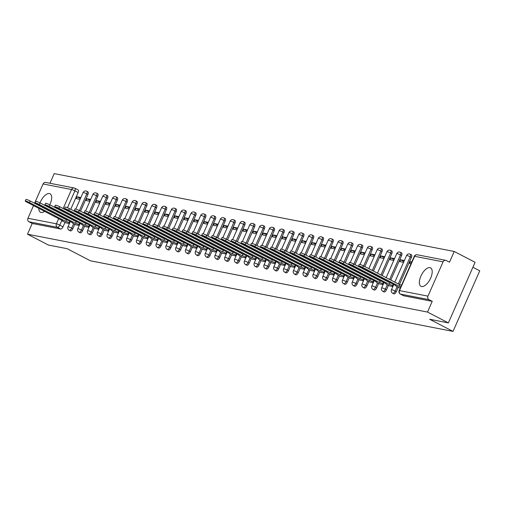 <?xml version="1.0" encoding="UTF-8"?>
<svg xmlns="http://www.w3.org/2000/svg" width="505" height="505" viewBox="0 0 505 505"><rect width="100%" height="100%" fill="white"/><g stroke="black" fill="none" stroke-linecap="round" stroke-linejoin="round"><path stroke-width="0.76" d="M393.666 293.74A2.67 1.237 -62.6 0 0 393.805 293.834A2.67 1.237 -62.6 0 0 393.969 293.891A2.67 1.237 -62.6 0 0 396.292 291.713L395.137 291.114A2.67 1.237 117.4 0 1 392.814 293.291A2.67 1.237 117.4 0 1 392.65 293.235L393.805 293.834M383.863 291.827A2.67 1.237 -62.6 0 0 384.002 291.928A2.67 1.237 -62.6 0 0 384.166 291.985A2.67 1.237 -62.6 0 0 386.489 289.807L385.334 289.207A2.67 1.237 117.4 0 1 383.011 291.385A2.67 1.237 117.4 0 1 382.853 291.328L384.002 291.928M374.066 289.92A2.67 1.237 -62.6 0 0 374.199 290.022A2.67 1.237 -62.6 0 0 374.363 290.078A2.67 1.237 -62.6 0 0 376.686 287.894L375.537 287.301A2.67 1.237 117.4 0 1 373.208 289.479A2.67 1.237 117.4 0 1 373.05 289.422L374.199 290.022M364.263 288.014A2.67 1.237 -62.6 0 0 364.402 288.109A2.67 1.237 -62.6 0 0 364.559 288.166A2.67 1.237 -62.6 0 0 366.882 285.988L365.734 285.388A2.67 1.237 117.4 0 1 363.404 287.566A2.67 1.237 117.4 0 1 363.247 287.515L364.402 288.109M354.459 286.101A2.67 1.237 -62.6 0 0 354.598 286.202A2.67 1.237 -62.6 0 0 354.756 286.259A2.67 1.237 -62.6 0 0 357.085 284.081L355.93 283.482A2.67 1.237 117.4 0 1 353.607 285.66A2.67 1.237 117.4 0 1 353.443 285.603L354.598 286.202M344.656 284.195A2.67 1.237 -62.6 0 0 344.795 284.296A2.67 1.237 -62.6 0 0 344.953 284.353A2.67 1.237 -62.6 0 0 347.282 282.175L346.127 281.575A2.67 1.237 117.4 0 1 343.804 283.753A2.67 1.237 117.4 0 1 343.64 283.696L344.795 284.296M334.853 282.289A2.67 1.237 -62.6 0 0 334.992 282.39A2.67 1.237 -62.6 0 0 335.156 282.44A2.67 1.237 -62.6 0 0 337.479 280.262L336.324 279.663A2.67 1.237 117.4 0 1 334.001 281.847A2.67 1.237 117.4 0 1 333.837 281.79L334.992 282.39M325.05 280.382A2.67 1.237 -62.6 0 0 325.188 280.477A2.67 1.237 -62.6 0 0 325.353 280.534A2.67 1.237 -62.6 0 0 327.676 278.356L326.52 277.756A2.67 1.237 117.4 0 1 324.197 279.934A2.67 1.237 117.4 0 1 324.04 279.877L325.188 280.477M315.253 278.47A2.67 1.237 -62.6 0 0 315.385 278.571A2.67 1.237 -62.6 0 0 315.549 278.627A2.67 1.237 -62.6 0 0 317.872 276.45L316.723 275.85A2.67 1.237 117.4 0 1 314.394 278.028A2.67 1.237 117.4 0 1 314.236 277.971L315.385 278.571M305.449 276.563A2.67 1.237 -62.6 0 0 305.588 276.664A2.67 1.237 -62.6 0 0 305.746 276.721A2.67 1.237 -62.6 0 0 308.069 274.537L306.92 273.937A2.67 1.237 117.4 0 1 304.591 276.121A2.67 1.237 117.4 0 1 304.433 276.065L305.588 276.664M295.646 274.657A2.67 1.237 -62.6 0 0 295.785 274.752A2.67 1.237 -62.6 0 0 295.943 274.808A2.67 1.237 -62.6 0 0 298.272 272.631L297.117 272.031A2.67 1.237 117.4 0 1 294.794 274.209A2.67 1.237 117.4 0 1 294.63 274.158L295.785 274.752M285.843 272.744A2.67 1.237 -62.6 0 0 285.981 272.845A2.67 1.237 -62.6 0 0 286.139 272.902A2.67 1.237 -62.6 0 0 288.469 270.724L287.313 270.125A2.67 1.237 117.4 0 1 284.99 272.302A2.67 1.237 117.4 0 1 284.826 272.245L285.981 272.845M276.039 270.838A2.67 1.237 -62.6 0 0 276.178 270.939A2.67 1.237 -62.6 0 0 276.342 270.996A2.67 1.237 -62.6 0 0 278.665 268.811L277.51 268.218A2.67 1.237 117.4 0 1 275.187 270.396A2.67 1.237 117.4 0 1 275.023 270.339L276.178 270.939M266.236 268.931A2.67 1.237 -62.6 0 0 266.375 269.032A2.67 1.237 -62.6 0 0 266.539 269.083A2.67 1.237 -62.6 0 0 268.862 266.905L267.707 266.305A2.67 1.237 117.4 0 1 265.384 268.483A2.67 1.237 117.4 0 1 265.226 268.433L266.375 269.032M256.439 267.025A2.67 1.237 -62.6 0 0 256.572 267.12A2.67 1.237 -62.6 0 0 256.736 267.177A2.67 1.237 -62.6 0 0 259.059 264.999L257.91 264.399A2.67 1.237 117.4 0 1 255.581 266.577A2.67 1.237 117.4 0 1 255.423 266.52L256.572 267.12M246.636 265.112A2.67 1.237 -62.6 0 0 246.775 265.213A2.67 1.237 -62.6 0 0 246.932 265.27A2.67 1.237 -62.6 0 0 249.255 263.092L248.107 262.493A2.67 1.237 117.4 0 1 245.777 264.67A2.67 1.237 117.4 0 1 245.619 264.614L246.775 265.213M236.832 263.206A2.67 1.237 -62.6 0 0 236.971 263.307A2.67 1.237 -62.6 0 0 237.129 263.357A2.67 1.237 -62.6 0 0 239.458 261.18L238.303 260.58A2.67 1.237 117.4 0 1 235.98 262.764A2.67 1.237 117.4 0 1 235.816 262.707L236.971 263.307M227.029 261.3A2.67 1.237 -62.6 0 0 227.168 261.394A2.67 1.237 -62.6 0 0 227.326 261.451A2.67 1.237 -62.6 0 0 229.655 259.273L228.5 258.674A2.67 1.237 117.4 0 1 226.177 260.851A2.67 1.237 117.4 0 1 226.013 260.795L227.168 261.394M217.226 259.387A2.67 1.237 -62.6 0 0 217.365 259.488A2.67 1.237 -62.6 0 0 217.529 259.545A2.67 1.237 -62.6 0 0 219.852 257.367L218.697 256.767A2.67 1.237 117.4 0 1 216.374 258.945A2.67 1.237 117.4 0 1 216.209 258.888L217.365 259.488M207.422 257.481A2.67 1.237 -62.6 0 0 207.561 257.582A2.67 1.237 -62.6 0 0 207.725 257.638A2.67 1.237 -62.6 0 0 210.048 255.454L208.893 254.861A2.67 1.237 117.4 0 1 206.57 257.039A2.67 1.237 117.4 0 1 206.412 256.982L207.561 257.582M197.625 255.574A2.67 1.237 -62.6 0 0 197.758 255.669A2.67 1.237 -62.6 0 0 197.922 255.726A2.67 1.237 -62.6 0 0 200.245 253.548L199.096 252.948A2.67 1.237 117.4 0 1 196.767 255.126A2.67 1.237 117.4 0 1 196.609 255.075L197.758 255.669M187.822 253.661A2.67 1.237 -62.6 0 0 187.961 253.762A2.67 1.237 -62.6 0 0 188.119 253.819A2.67 1.237 -62.6 0 0 190.442 251.641L189.293 251.042A2.67 1.237 117.4 0 1 186.964 253.22A2.67 1.237 117.4 0 1 186.806 253.163L187.961 253.762M178.019 251.755A2.67 1.237 -62.6 0 0 178.158 251.856A2.67 1.237 -62.6 0 0 178.316 251.913A2.67 1.237 -62.6 0 0 180.645 249.735L179.49 249.135A2.67 1.237 117.4 0 1 177.167 251.313A2.67 1.237 117.4 0 1 177.002 251.256L178.158 251.856M168.215 249.849A2.67 1.237 -62.6 0 0 168.354 249.95A2.67 1.237 -62.6 0 0 168.512 250A2.67 1.237 -62.6 0 0 170.841 247.822L169.686 247.223A2.67 1.237 117.4 0 1 167.363 249.407A2.67 1.237 117.4 0 1 167.199 249.35L168.354 249.95M158.412 247.942A2.67 1.237 -62.6 0 0 158.551 248.037A2.67 1.237 -62.6 0 0 158.715 248.094A2.67 1.237 -62.6 0 0 161.038 245.916L159.883 245.316A2.67 1.237 117.4 0 1 157.56 247.494A2.67 1.237 117.4 0 1 157.396 247.437L158.551 248.037M148.609 246.03A2.67 1.237 -62.6 0 0 148.748 246.131A2.67 1.237 -62.6 0 0 148.912 246.188A2.67 1.237 -62.6 0 0 151.235 244.01L150.08 243.41A2.67 1.237 117.4 0 1 147.757 245.588A2.67 1.237 117.4 0 1 147.599 245.531L148.748 246.131M138.812 244.123A2.67 1.237 -62.6 0 0 138.944 244.224A2.67 1.237 -62.6 0 0 139.109 244.281A2.67 1.237 -62.6 0 0 141.432 242.097L140.283 241.497A2.67 1.237 117.4 0 1 137.953 243.681A2.67 1.237 117.4 0 1 137.796 243.625L138.944 244.224M129.009 242.217A2.67 1.237 -62.6 0 0 129.147 242.312A2.67 1.237 -62.6 0 0 129.305 242.368A2.67 1.237 -62.6 0 0 131.628 240.191L130.479 239.591A2.67 1.237 117.4 0 1 128.15 241.769A2.67 1.237 117.4 0 1 127.992 241.718L129.147 242.312M119.205 240.304A2.67 1.237 -62.6 0 0 119.344 240.405A2.67 1.237 -62.6 0 0 119.502 240.462A2.67 1.237 -62.6 0 0 121.831 238.284L120.676 237.685A2.67 1.237 117.4 0 1 118.353 239.862A2.67 1.237 117.4 0 1 118.189 239.806L119.344 240.405M109.402 238.398A2.67 1.237 -62.6 0 0 109.541 238.499A2.67 1.237 -62.6 0 0 109.699 238.556A2.67 1.237 -62.6 0 0 112.028 236.372L110.873 235.778A2.67 1.237 117.4 0 1 108.55 237.956A2.67 1.237 117.4 0 1 108.386 237.899L109.541 238.499M99.599 236.491A2.67 1.237 -62.6 0 0 99.737 236.593A2.67 1.237 -62.6 0 0 99.902 236.643A2.67 1.237 -62.6 0 0 102.225 234.465L101.069 233.865A2.67 1.237 117.4 0 1 98.746 236.043A2.67 1.237 117.4 0 1 98.582 235.993L99.737 236.593M89.795 234.585A2.67 1.237 -62.6 0 0 89.934 234.68A2.67 1.237 -62.6 0 0 90.098 234.737A2.67 1.237 -62.6 0 0 92.421 232.559L91.266 231.959A2.67 1.237 117.4 0 1 88.943 234.137A2.67 1.237 117.4 0 1 88.785 234.08L89.934 234.68M79.998 232.672A2.67 1.237 -62.6 0 0 80.131 232.773A2.67 1.237 -62.6 0 0 80.295 232.83A2.67 1.237 -62.6 0 0 82.618 230.652L81.469 230.053A2.67 1.237 117.4 0 1 79.14 232.231A2.67 1.237 117.4 0 1 78.982 232.174L80.131 232.773M70.195 230.766A2.67 1.237 -62.6 0 0 70.334 230.867A2.67 1.237 -62.6 0 0 70.492 230.918A2.67 1.237 -62.6 0 0 72.815 228.74L71.666 228.14A2.67 1.237 117.4 0 1 69.337 230.324A2.67 1.237 117.4 0 1 69.179 230.267L70.334 230.867M49.768 204.79A10.409 4.835 -62.6 0 0 50.045 193.781A10.409 4.835 -62.6 0 0 49.421 193.566A10.409 4.835 -62.6 0 0 40.002 202.903L76.268 221.701A2.67 0.322 23.8 0 1 77.675 222.156M38.816 208.344A10.409 4.835 -62.6 0 0 40.457 212.258A10.409 4.835 -62.6 0 0 41.082 212.472A10.409 4.835 -62.6 0 0 44.598 211.343M429.944 267.644A10.409 4.835 -62.6 0 0 421.17 275.503A10.409 4.835 -62.6 0 0 420.981 286.335A10.409 4.835 -62.6 0 0 421.612 286.55A10.409 4.835 -62.6 0 0 430.386 278.691A10.409 4.835 -62.6 0 0 430.576 267.865A10.409 4.835 -62.6 0 0 429.944 267.644M448.371 322.903L429.641 319.255L453.023 331.394L90.471 260.814L67.083 248.675L48.36 245.032L27.497 234.194L427.501 312.065L448.371 322.903L475.091 262.31L454.229 251.477L54.218 173.606L49.951 183.277M472.914 267.252L479.75 270.806L453.023 331.394M454.229 251.477L449.494 262.202L446.25 260.511A2.67 2.342 101 0 0 445.688 260.315A2.67 2.342 101 0 0 443.081 261.849L427.956 296.138A2.67 2.342 101 0 0 428.985 299.654L400.515 294.112A2.67 1.237 117.4 0 1 400.358 294.055A2.67 1.237 117.4 0 1 400.137 293.859M427.501 312.065L432.236 301.34L428.985 299.654M77.953 189.867A2.67 1.237 117.4 0 1 78.117 189.924A2.67 1.237 117.4 0 1 78.142 192.538L70.738 209.316M64.987 222.37L63.018 226.833L59.767 225.148A2.67 1.237 117.4 0 1 57.437 227.326L28.974 221.783A2.67 2.342 -79 0 1 27.945 218.274L33.538 205.598M34.567 203.262L43.07 183.978A2.67 2.342 -79 0 1 45.677 182.444L74.147 187.986A2.67 2.342 -79 0 1 74.702 188.182A2.67 1.237 117.4 0 1 74.866 188.239A2.67 1.237 117.4 0 1 74.891 190.852L67.449 207.725M28.974 221.783L32.225 223.469L27.497 234.194M90.679 199.456L86.942 198.724L90.243 200.441M86.942 198.724L86.14 200.542L89.877 201.274M75.51 224.649L79.19 225.508M100.482 201.362L96.745 200.636L100.047 202.347M96.745 200.636L95.944 202.454L99.681 203.18M85.313 226.562L88.994 227.414M110.286 203.269L106.549 202.543L109.85 204.26M106.549 202.543L105.747 204.361L109.484 205.087M95.11 228.468L98.797 229.327M120.089 205.175L116.352 204.449L119.653 206.166M116.352 204.449L115.55 206.267L119.287 206.993M104.914 230.375L108.594 231.233M129.892 207.088L126.155 206.362L129.457 208.073M126.155 206.362L125.347 208.174L129.091 208.906M114.717 232.281L118.397 233.14M139.689 208.994L135.952 208.268L139.254 209.979M135.952 208.268L135.151 210.086L138.888 210.812M124.52 234.194L128.201 235.052M149.493 210.901L145.756 210.175L149.057 211.892M145.756 210.175L144.954 211.993L148.691 212.719M134.324 236.1L138.004 236.959M159.296 212.813L155.559 212.081L158.86 213.798M155.559 212.081L154.757 213.899L158.494 214.631M144.127 238.007L147.807 238.865M169.099 214.72L165.362 213.994L168.664 215.704M165.362 213.994L164.561 215.812L168.298 216.538M153.924 239.919L157.611 240.771M178.903 216.626L175.166 215.9L178.467 217.617M175.166 215.9L174.364 217.718L178.101 218.444M163.727 241.826L167.407 242.684M188.706 218.539L184.969 217.806L188.27 219.523M184.969 217.806L184.167 219.625L187.904 220.357M173.531 243.732L177.211 244.59M198.503 220.445L194.766 219.719L198.067 221.43M194.766 219.719L193.964 221.537L197.701 222.263M183.334 245.638L187.014 246.497M208.306 222.351L204.569 221.626L207.871 223.336M204.569 221.626L203.768 223.444L207.505 224.169M193.137 247.551L196.817 248.409M218.109 224.258L214.373 223.532L217.674 225.249M214.373 223.532L213.571 225.35L217.308 226.076M202.941 249.457L206.621 250.316M227.913 226.171L224.176 225.438L227.477 227.155M224.176 225.438L223.374 227.256L227.111 227.989M212.738 251.364L216.424 252.222M237.716 228.077L233.979 227.351L237.281 229.062M233.979 227.351L233.177 229.169L236.914 229.895M222.541 253.276L226.221 254.129M247.519 229.983L243.782 229.257L247.084 230.974M243.782 229.257L242.981 231.075L246.718 231.801M232.344 255.183L236.024 256.041M257.316 231.896L253.579 231.164L256.881 232.881M253.579 231.164L252.778 232.982L256.515 233.714M242.148 257.089L245.828 257.948M267.12 233.802L263.383 233.076L266.684 234.787M263.383 233.076L262.581 234.894L266.318 235.62M251.951 259.002L255.631 259.854M276.923 235.709L273.186 234.983L276.488 236.7M273.186 234.983L272.384 236.801L276.121 237.527M261.754 260.908L265.434 261.767M286.726 237.615L282.989 236.889L286.291 238.606M282.989 236.889L282.188 238.707L285.925 239.433M271.551 262.815L275.238 263.673M296.53 239.528L292.793 238.802L296.094 240.513M292.793 238.802L291.991 240.614L295.728 241.346M281.354 264.721L285.035 265.579M306.333 241.434L302.596 240.708L305.897 242.419M302.596 240.708L301.794 242.526L305.531 243.252M291.158 266.634L294.838 267.486M316.13 243.341L312.393 242.615L315.694 244.332M312.393 242.615L311.591 244.433L315.328 245.159M300.961 268.54L304.641 269.399M325.933 245.253L322.196 244.521L325.498 246.238M322.196 244.521L321.395 246.339L325.132 247.071M310.764 270.446L314.445 271.305M335.737 247.16L332 246.434L335.301 248.144M332 246.434L331.198 248.252L334.935 248.978M320.568 272.359L324.248 273.211M345.54 249.066L341.803 248.34L345.104 250.057M341.803 248.34L341.001 250.158L344.738 250.884M330.365 274.265L334.051 275.124M355.343 250.979L351.606 250.246L354.908 251.963M351.606 250.246L350.805 252.064L354.542 252.79M340.168 276.172L343.848 277.03M365.147 252.885L361.41 252.159L364.711 253.87M361.41 252.159L360.608 253.977L364.345 254.703M349.971 278.078L353.651 278.937M374.944 254.791L371.207 254.066L374.508 255.776M371.207 254.066L370.405 255.883L374.142 256.609M359.775 279.991L363.455 280.849M384.747 256.698L381.01 255.972L384.311 257.689M381.01 255.972L380.208 257.79L383.945 258.516M369.578 281.897L373.258 282.756M394.55 258.611L390.813 257.878L394.115 259.595M390.813 257.878L390.012 259.696L393.748 260.428M379.381 283.804L383.061 284.662M404.353 260.517L400.616 259.791L403.918 261.502M400.616 259.791L399.815 261.609L403.552 262.335M389.178 285.716L392.865 286.569M411.783 261.962L410.42 261.697L411.625 262.322M410.42 261.697L409.618 263.515L410.982 263.78M398.982 287.623L400.288 288.02M411.417 257.417L410.262 256.818A2.67 1.237 117.4 0 0 410.237 254.204L411.392 254.804A2.67 1.237 -62.6 0 1 411.417 257.417L399.449 284.555M398.262 287.25L396.292 291.713M401.614 255.511L400.465 254.911A2.67 1.237 117.4 0 0 400.433 252.298L401.589 252.898A2.67 1.237 -62.6 0 1 401.614 255.511L390.788 280.054M388.459 285.338L386.489 289.807M391.811 253.605L390.662 253.005A2.67 1.237 117.4 0 0 390.63 250.392L391.785 250.991A2.67 1.237 -62.6 0 1 391.811 253.605L382.127 275.56M378.655 283.431L376.686 287.894M382.014 251.692L380.858 251.092A2.67 1.237 117.4 0 0 380.833 248.479L381.982 249.079A2.67 1.237 -62.6 0 1 382.014 251.692L373.466 271.059M368.852 281.525L366.882 285.988M372.21 249.786L371.055 249.186A2.67 1.237 117.4 0 0 371.03 246.573L372.185 247.172A2.67 1.237 -62.6 0 1 372.21 249.786L364.806 266.564M359.055 279.612L357.085 284.081M362.407 247.879L361.252 247.28A2.67 1.237 117.4 0 0 361.226 244.666L362.382 245.266A2.67 1.237 -62.6 0 1 362.407 247.879L355.009 264.658M349.252 277.706L347.282 282.175M352.604 245.967L351.448 245.367A2.67 1.237 117.4 0 0 351.423 242.76L352.578 243.353A2.67 1.237 -62.6 0 1 352.604 245.967L345.205 262.752M339.448 275.799L337.479 280.262M342.8 244.06L341.651 243.46A2.67 1.237 117.4 0 0 341.62 240.847L342.775 241.447A2.67 1.237 -62.6 0 1 342.8 244.06L335.402 260.839M329.645 273.893L327.676 278.356M332.997 242.154L331.848 241.554A2.67 1.237 117.4 0 0 331.817 238.941L332.972 239.54A2.67 1.237 -62.6 0 1 332.997 242.154L325.599 258.932M319.842 271.98L317.872 276.45M323.2 240.241L322.045 239.648A2.67 1.237 117.4 0 0 322.02 237.034L323.168 237.634A2.67 1.237 -62.6 0 1 323.2 240.241L315.795 257.026M310.038 270.074L308.069 274.537M313.397 238.335L312.241 237.735A2.67 1.237 117.4 0 0 312.216 235.122L313.371 235.721A2.67 1.237 -62.6 0 1 313.397 238.335L305.992 255.113M300.241 268.168L298.272 272.631M303.593 236.428L302.438 235.829A2.67 1.237 117.4 0 0 302.413 233.215L303.568 233.815A2.67 1.237 -62.6 0 1 303.593 236.428L296.195 253.207M290.438 266.255L288.469 270.724M293.79 234.522L292.635 233.922A2.67 1.237 117.4 0 0 292.61 231.309L293.765 231.909A2.67 1.237 -62.6 0 1 293.79 234.522L286.392 251.301M280.635 264.349L278.665 268.811M283.987 232.609L282.838 232.01A2.67 1.237 117.4 0 0 282.806 229.403L283.962 229.996A2.67 1.237 -62.6 0 1 283.987 232.609L276.589 249.388M270.832 262.442L268.862 266.905M274.183 230.703L273.035 230.103A2.67 1.237 117.4 0 0 273.003 227.49L274.158 228.09A2.67 1.237 -62.6 0 1 274.183 230.703L266.785 247.482M261.028 260.529L259.059 264.999M264.386 228.797L263.231 228.197A2.67 1.237 117.4 0 0 263.206 225.583L264.355 226.183A2.67 1.237 -62.6 0 1 264.386 228.797L256.982 245.575M251.225 258.623L249.255 263.092M254.583 226.884L253.428 226.291A2.67 1.237 117.4 0 0 253.403 223.677L254.558 224.277A2.67 1.237 -62.6 0 1 254.583 226.884L247.179 243.669M241.428 256.717L239.458 261.18M244.78 224.977L243.625 224.378A2.67 1.237 117.4 0 0 243.599 221.764L244.755 222.364A2.67 1.237 -62.6 0 1 244.78 224.977L237.382 241.756M231.625 254.81L229.655 259.273M234.976 223.071L233.821 222.471A2.67 1.237 117.4 0 0 233.796 219.858L234.951 220.458A2.67 1.237 -62.6 0 1 234.976 223.071L227.578 239.85M221.821 252.898L219.852 257.367M225.173 221.165L224.024 220.565A2.67 1.237 117.4 0 0 223.993 217.952L225.148 218.551A2.67 1.237 -62.6 0 1 225.173 221.165L217.775 237.943M212.018 250.991L210.048 255.454M215.37 219.252L214.221 218.652A2.67 1.237 117.4 0 0 214.189 216.039L215.345 216.639A2.67 1.237 -62.6 0 1 215.37 219.252L207.972 236.031M202.215 249.085L200.245 253.548M205.573 217.346L204.418 216.746A2.67 1.237 117.4 0 0 204.392 214.133L205.541 214.732A2.67 1.237 -62.6 0 1 205.573 217.346L198.168 234.124M192.411 247.172L190.442 251.641M195.77 215.439L194.614 214.84A2.67 1.237 117.4 0 0 194.589 212.226L195.744 212.826A2.67 1.237 -62.6 0 1 195.77 215.439L188.365 232.218M182.614 245.266L180.645 249.735M185.966 213.527L184.811 212.933A2.67 1.237 117.4 0 0 184.786 210.32L185.941 210.913A2.67 1.237 -62.6 0 1 185.966 213.527L178.568 230.312M172.811 243.359L170.841 247.822M176.163 211.62L175.008 211.021A2.67 1.237 117.4 0 0 174.982 208.407L176.138 209.007A2.67 1.237 -62.6 0 1 176.163 211.62L168.765 228.399M163.008 241.453L161.038 245.916M166.36 209.714L165.211 209.114A2.67 1.237 117.4 0 0 165.179 206.501L166.334 207.1A2.67 1.237 -62.6 0 1 166.36 209.714L158.961 226.493M153.204 239.54L151.235 244.01M156.556 207.807L155.407 207.208A2.67 1.237 117.4 0 0 155.376 204.594L156.531 205.194A2.67 1.237 -62.6 0 1 156.556 207.807L149.158 224.586M143.401 237.634L141.432 242.097M146.759 205.895L145.604 205.295A2.67 1.237 117.4 0 0 145.579 202.682L146.728 203.281A2.67 1.237 -62.6 0 1 146.759 205.895L139.355 222.673M133.598 235.728L131.628 240.191M136.956 203.988L135.801 203.389A2.67 1.237 117.4 0 0 135.776 200.775L136.931 201.375A2.67 1.237 -62.6 0 1 136.956 203.988L129.551 220.767M123.801 233.815L121.831 238.284M127.153 202.082L125.997 201.482A2.67 1.237 117.4 0 0 125.972 198.869L127.127 199.469A2.67 1.237 -62.6 0 1 127.153 202.082L119.754 218.861M113.997 231.909L112.028 236.372M117.349 200.169L116.194 199.57A2.67 1.237 117.4 0 0 116.169 196.963L117.324 197.556A2.67 1.237 -62.6 0 1 117.349 200.169L109.951 216.948M104.194 230.002L102.225 234.465M107.546 198.263L106.397 197.663A2.67 1.237 117.4 0 0 106.366 195.05L107.521 195.65A2.67 1.237 -62.6 0 1 107.546 198.263L100.148 215.042M94.391 228.09L92.421 232.559M97.743 196.357L96.594 195.757A2.67 1.237 117.4 0 0 96.562 193.144L97.718 193.743A2.67 1.237 -62.6 0 1 97.743 196.357L90.344 213.135M84.587 226.183L82.618 230.652M87.946 194.444L86.791 193.851A2.67 1.237 117.4 0 0 86.765 191.237L87.914 191.837A2.67 1.237 -62.6 0 1 87.946 194.444L80.541 211.229M74.784 224.277L72.815 228.74M80.876 197.543L77.139 196.817L80.44 198.534M77.139 196.817L76.337 198.635L80.074 199.361M65.707 222.743L69.387 223.601M432.236 301.34L403.766 295.797A2.67 1.237 117.4 0 1 403.609 295.747A2.67 1.237 117.4 0 1 403.47 295.646M32.225 223.469L60.688 229.011A2.67 1.237 -62.6 0 0 63.018 226.833M69.658 222.983L69.122 222.705A2.67 0.322 -156.2 0 0 65.77 221.367L66.464 219.795A2.67 0.322 23.8 0 1 67.872 220.249M65.675 221.348L29.505 202.568A3.068 0.366 -156.2 0 0 25.25 201.047L25.944 199.475A3.068 0.366 23.8 0 1 30.199 200.99L66.37 219.776M25.25 201.047A3.068 0.366 -156.2 0 0 26.613 202.006L62.689 220.767A2.67 0.322 -156.2 0 0 62.349 220.78A2.67 0.322 -156.2 0 0 63.535 221.613L66.142 222.97M79.462 224.889L78.925 224.611A2.67 0.322 -156.2 0 0 75.573 223.279L76.173 221.682M35.053 202.959L35.748 201.381A3.068 0.366 23.8 0 1 40.002 202.903L39.308 204.475A3.068 0.366 -156.2 0 0 35.053 202.959A3.068 0.366 -156.2 0 0 36.417 203.913L72.493 222.68A2.67 0.322 -156.2 0 0 72.152 222.692A2.67 0.322 -156.2 0 0 73.332 223.519L75.939 224.876M75.479 223.261L39.308 204.475M89.265 226.795L88.728 226.518A2.67 0.322 -156.2 0 0 85.377 225.186L86.071 223.608A2.67 0.322 23.8 0 1 87.479 224.062M85.282 225.167L49.105 206.387A3.068 0.366 -156.2 0 0 44.857 204.866L45.551 203.288A3.068 0.366 23.8 0 1 49.799 204.809L85.976 223.589M44.857 204.866A3.068 0.366 -156.2 0 0 46.214 205.819L82.296 224.586A2.67 0.322 -156.2 0 0 81.955 224.599A2.67 0.322 -156.2 0 0 83.136 225.432L85.743 226.783M99.068 228.708L98.532 228.424A2.67 0.322 -156.2 0 0 95.18 227.092L95.874 225.52A2.67 0.322 23.8 0 1 97.282 225.975M95.085 227.073L58.908 208.294A3.068 0.366 -156.2 0 0 54.66 206.772L55.354 205.2A3.068 0.366 23.8 0 1 59.603 206.715L95.78 225.501M54.66 206.772A3.068 0.366 -156.2 0 0 56.017 207.732L92.099 226.493A2.67 0.322 -156.2 0 0 91.752 226.505A2.67 0.322 -156.2 0 0 92.939 227.338L95.546 228.689M108.872 230.615L108.335 230.337A2.67 0.322 -156.2 0 0 104.983 229.005L105.678 227.427A2.67 0.322 23.8 0 1 107.085 227.881M104.888 228.986L68.712 210.2A3.068 0.366 -156.2 0 0 64.457 208.679L65.151 207.107A3.068 0.366 23.8 0 1 69.406 208.628L105.583 227.408M64.457 208.679A3.068 0.366 -156.2 0 0 65.82 209.638L101.903 228.405A2.67 0.322 -156.2 0 0 101.555 228.411A2.67 0.322 -156.2 0 0 102.742 229.245L105.349 230.602M118.669 232.521L118.138 232.243A2.67 0.322 -156.2 0 0 114.78 230.911L115.475 229.333A2.67 0.322 23.8 0 1 116.882 229.788M114.686 230.892L78.515 212.106A3.068 0.366 -156.2 0 0 74.26 210.591L74.955 209.013A3.068 0.366 23.8 0 1 79.209 210.534L115.38 229.314M74.26 210.591A3.068 0.366 -156.2 0 0 75.624 211.544L111.706 230.312A2.67 0.322 -156.2 0 0 111.359 230.324A2.67 0.322 -156.2 0 0 112.546 231.157L115.153 232.508M128.472 234.427L127.935 234.15A2.67 0.322 -156.2 0 0 124.584 232.818L125.278 231.246A2.67 0.322 23.8 0 1 126.686 231.7M124.489 232.799L88.318 214.019A3.068 0.366 -156.2 0 0 84.064 212.498L84.758 210.92A3.068 0.366 23.8 0 1 89.013 212.441L125.183 231.227M84.064 212.498A3.068 0.366 -156.2 0 0 85.427 213.457L121.503 232.218A2.67 0.322 -156.2 0 0 121.162 232.231A2.67 0.322 -156.2 0 0 122.349 233.064L124.956 234.415M138.275 236.34L137.739 236.062A2.67 0.322 -156.2 0 0 134.387 234.724L135.081 233.152A2.67 0.322 23.8 0 1 136.489 233.607M134.292 234.711L98.121 215.925A3.068 0.366 -156.2 0 0 93.867 214.404L94.561 212.832A3.068 0.366 23.8 0 1 98.816 214.347L134.987 233.133M93.867 214.404A3.068 0.366 -156.2 0 0 95.23 215.364L131.306 234.124A2.67 0.322 -156.2 0 0 130.965 234.137A2.67 0.322 -156.2 0 0 132.146 234.97L134.753 236.327M148.079 238.246L147.542 237.969A2.67 0.322 -156.2 0 0 144.19 236.637L144.885 235.059A2.67 0.322 23.8 0 1 146.292 235.513M144.095 236.618L107.918 217.832A3.068 0.366 -156.2 0 0 103.67 216.317L104.365 214.739A3.068 0.366 23.8 0 1 108.613 216.26L144.79 235.04M103.67 216.317A3.068 0.366 -156.2 0 0 105.027 217.27L141.11 236.037A2.67 0.322 -156.2 0 0 140.769 236.05A2.67 0.322 -156.2 0 0 141.949 236.877L144.556 238.234M157.882 240.153L157.345 239.875A2.67 0.322 -156.2 0 0 153.993 238.543L154.688 236.965A2.67 0.322 23.8 0 1 156.095 237.419M153.899 238.524L117.722 219.744A3.068 0.366 -156.2 0 0 113.473 218.223L114.168 216.645A3.068 0.366 23.8 0 1 118.416 218.166L154.593 236.952M113.473 218.223A3.068 0.366 -156.2 0 0 114.831 219.176L150.913 237.943A2.67 0.322 -156.2 0 0 150.566 237.956A2.67 0.322 -156.2 0 0 151.752 238.789L154.36 240.14M167.685 242.065L167.149 241.788A2.67 0.322 -156.2 0 0 163.797 240.449L164.491 238.878A2.67 0.322 23.8 0 1 165.899 239.332M163.702 240.43L127.525 221.651A3.068 0.366 -156.2 0 0 123.27 220.13L123.965 218.558A3.068 0.366 23.8 0 1 128.22 220.073L164.396 238.859M123.27 220.13A3.068 0.366 -156.2 0 0 124.634 221.089L160.716 239.85A2.67 0.322 -156.2 0 0 160.369 239.862A2.67 0.322 -156.2 0 0 161.556 240.696L164.163 242.053M177.482 243.972L176.952 243.694A2.67 0.322 -156.2 0 0 173.594 242.362L174.288 240.784A2.67 0.322 23.8 0 1 175.696 241.239M173.499 242.343L137.328 223.557A3.068 0.366 -156.2 0 0 133.074 222.036L133.768 220.464A3.068 0.366 23.8 0 1 138.023 221.985L174.193 240.765M133.074 222.036A3.068 0.366 -156.2 0 0 134.437 222.995L170.52 241.762A2.67 0.322 -156.2 0 0 170.172 241.775A2.67 0.322 -156.2 0 0 171.359 242.602L173.966 243.959M187.286 245.878L186.749 245.6A2.67 0.322 -156.2 0 0 183.397 244.268L184.091 242.69A2.67 0.322 23.8 0 1 185.499 243.145M183.302 244.25L147.132 225.47A3.068 0.366 -156.2 0 0 142.877 223.949L143.571 222.37A3.068 0.366 23.8 0 1 147.826 223.892L183.997 242.671M142.877 223.949A3.068 0.366 -156.2 0 0 144.241 224.902L180.317 243.669A2.67 0.322 -156.2 0 0 179.976 243.681A2.67 0.322 -156.2 0 0 181.162 244.515L183.769 245.866M197.089 247.785L196.552 247.507A2.67 0.322 -156.2 0 0 193.2 246.175L193.895 244.603A2.67 0.322 23.8 0 1 195.302 245.058M193.106 246.156L156.935 227.376A3.068 0.366 -156.2 0 0 152.68 225.855L153.375 224.283A3.068 0.366 23.8 0 1 157.629 225.798L193.8 244.584M152.68 225.855A3.068 0.366 -156.2 0 0 154.044 226.814L190.12 245.575A2.67 0.322 -156.2 0 0 189.779 245.588A2.67 0.322 -156.2 0 0 190.959 246.421L193.566 247.772M206.892 249.697L206.356 249.419A2.67 0.322 -156.2 0 0 203.004 248.081L203.698 246.509A2.67 0.322 23.8 0 1 205.106 246.964M202.909 248.069L166.732 229.283A3.068 0.366 -156.2 0 0 162.484 227.761L163.178 226.189A3.068 0.366 23.8 0 1 167.426 227.711L203.603 246.49M162.484 227.761A3.068 0.366 -156.2 0 0 163.841 228.721L199.923 247.488A2.67 0.322 -156.2 0 0 199.582 247.494A2.67 0.322 -156.2 0 0 200.763 248.327L203.37 249.685M216.695 251.604L216.159 251.326A2.67 0.322 -156.2 0 0 212.807 249.994L213.501 248.416A2.67 0.322 23.8 0 1 214.909 248.87M212.712 249.975L176.535 231.189A3.068 0.366 -156.2 0 0 172.287 229.674L172.981 228.096A3.068 0.366 23.8 0 1 177.23 229.617L213.407 248.397M172.287 229.674A3.068 0.366 -156.2 0 0 173.644 230.627L209.726 249.394A2.67 0.322 -156.2 0 0 209.379 249.407A2.67 0.322 -156.2 0 0 210.566 250.24L213.173 251.591M226.499 253.51L225.962 253.232A2.67 0.322 -156.2 0 0 222.61 251.9L223.305 250.322A2.67 0.322 23.8 0 1 224.712 250.777M222.516 251.881L186.339 233.102A3.068 0.366 -156.2 0 0 182.084 231.58L182.778 230.002A3.068 0.366 23.8 0 1 187.033 231.524L223.21 250.31M182.084 231.58A3.068 0.366 -156.2 0 0 183.448 232.54L219.53 251.301A2.67 0.322 -156.2 0 0 219.183 251.313A2.67 0.322 -156.2 0 0 220.369 252.147L222.976 253.497M236.296 255.423L235.766 255.145A2.67 0.322 -156.2 0 0 232.407 253.807L233.102 252.235A2.67 0.322 23.8 0 1 234.509 252.689M232.313 253.788L196.142 235.008A3.068 0.366 -156.2 0 0 191.887 233.487L192.582 231.915A3.068 0.366 23.8 0 1 196.836 233.43L233.007 252.216M191.887 233.487A3.068 0.366 -156.2 0 0 193.251 234.446L229.333 253.207A2.67 0.322 -156.2 0 0 228.986 253.22A2.67 0.322 -156.2 0 0 230.173 254.053L232.78 255.41M246.099 257.329L245.563 257.051A2.67 0.322 -156.2 0 0 242.211 255.719L242.905 254.141A2.67 0.322 23.8 0 1 244.313 254.596M242.116 255.7L205.945 236.914A3.068 0.366 -156.2 0 0 201.691 235.399L202.385 233.821A3.068 0.366 23.8 0 1 206.64 235.343L242.81 254.122M201.691 235.399A3.068 0.366 -156.2 0 0 203.054 236.353L239.13 255.12A2.67 0.322 -156.2 0 0 238.789 255.132A2.67 0.322 -156.2 0 0 239.976 255.959L242.583 257.316M255.902 259.235L255.366 258.958A2.67 0.322 -156.2 0 0 252.014 257.626L252.708 256.048A2.67 0.322 23.8 0 1 254.116 256.502M251.919 257.607L215.749 238.827A3.068 0.366 -156.2 0 0 211.494 237.306L212.188 235.728A3.068 0.366 23.8 0 1 216.443 237.249L252.614 256.029M211.494 237.306A3.068 0.366 -156.2 0 0 212.857 238.259L248.933 257.026A2.67 0.322 -156.2 0 0 248.593 257.039A2.67 0.322 -156.2 0 0 249.773 257.872L252.38 259.223M265.706 261.148L265.169 260.864A2.67 0.322 -156.2 0 0 261.817 259.532L262.512 257.96A2.67 0.322 23.8 0 1 263.919 258.415M261.723 259.513L225.546 240.733A3.068 0.366 -156.2 0 0 221.297 239.212L221.992 237.64A3.068 0.366 23.8 0 1 226.24 239.155L262.417 257.941M221.297 239.212A3.068 0.366 -156.2 0 0 222.655 240.172L258.737 258.932A2.67 0.322 -156.2 0 0 258.396 258.945A2.67 0.322 -156.2 0 0 259.576 259.778L262.183 261.129M275.509 263.055L274.973 262.777A2.67 0.322 -156.2 0 0 271.621 261.445L272.315 259.867A2.67 0.322 23.8 0 1 273.723 260.321M271.526 261.426L235.349 242.64A3.068 0.366 -156.2 0 0 231.101 241.119L231.795 239.547A3.068 0.366 23.8 0 1 236.043 241.068L272.22 259.848M231.101 241.119A3.068 0.366 -156.2 0 0 232.458 242.078L268.54 260.845A2.67 0.322 -156.2 0 0 268.193 260.851A2.67 0.322 -156.2 0 0 269.38 261.685L271.987 263.042M285.312 264.961L284.776 264.683A2.67 0.322 -156.2 0 0 281.424 263.351L282.118 261.773A2.67 0.322 23.8 0 1 283.526 262.228M281.329 263.332L245.152 244.546A3.068 0.366 -156.2 0 0 240.898 243.031L241.592 241.453A3.068 0.366 23.8 0 1 245.847 242.974L282.024 261.754M240.898 243.031A3.068 0.366 -156.2 0 0 242.261 243.984L278.343 262.752A2.67 0.322 -156.2 0 0 277.996 262.764A2.67 0.322 -156.2 0 0 279.183 263.597L281.79 264.948M295.109 266.867L294.579 266.589A2.67 0.322 -156.2 0 0 291.221 265.258L291.915 263.686A2.67 0.322 23.8 0 1 293.323 264.14M291.126 265.239L254.956 246.459A3.068 0.366 -156.2 0 0 250.701 244.938L251.395 243.359A3.068 0.366 23.8 0 1 255.65 244.881L291.821 263.667M250.701 244.938A3.068 0.366 -156.2 0 0 252.064 245.897L288.147 264.658A2.67 0.322 -156.2 0 0 287.8 264.67A2.67 0.322 -156.2 0 0 288.986 265.504L291.593 266.855M304.913 268.78L304.376 268.502A2.67 0.322 -156.2 0 0 301.024 267.164L301.719 265.592A2.67 0.322 23.8 0 1 303.126 266.047M300.93 267.145L264.759 248.365A3.068 0.366 -156.2 0 0 260.504 246.844L261.199 245.272A3.068 0.366 23.8 0 1 265.453 246.787L301.624 265.573M260.504 246.844A3.068 0.366 -156.2 0 0 261.868 247.803L297.944 266.564A2.67 0.322 -156.2 0 0 297.603 266.577A2.67 0.322 -156.2 0 0 298.79 267.41L301.397 268.767M314.716 270.686L314.179 270.409A2.67 0.322 -156.2 0 0 310.827 269.077L311.522 267.498A2.67 0.322 23.8 0 1 312.93 267.953M310.733 269.058L274.562 250.272A3.068 0.366 -156.2 0 0 270.308 248.757L271.002 247.179A3.068 0.366 23.8 0 1 275.257 248.7L311.427 267.48M270.308 248.757A3.068 0.366 -156.2 0 0 271.671 249.71L307.747 268.477A2.67 0.322 -156.2 0 0 307.406 268.49A2.67 0.322 -156.2 0 0 308.587 269.316L311.194 270.674M324.519 272.593L323.983 272.315A2.67 0.322 -156.2 0 0 320.631 270.983L321.325 269.405A2.67 0.322 23.8 0 1 322.733 269.859M320.536 270.964L284.359 252.184A3.068 0.366 -156.2 0 0 280.111 250.663L280.805 249.085A3.068 0.366 23.8 0 1 285.054 250.606L321.231 269.392M280.111 250.663A3.068 0.366 -156.2 0 0 281.474 251.616L317.55 270.383A2.67 0.322 -156.2 0 0 317.209 270.396A2.67 0.322 -156.2 0 0 318.39 271.229L320.997 272.58M334.323 274.505L333.786 274.228A2.67 0.322 -156.2 0 0 330.434 272.889L331.128 271.318A2.67 0.322 23.8 0 1 332.536 271.772M330.339 272.87L294.162 254.091A3.068 0.366 -156.2 0 0 289.914 252.569L290.609 250.998A3.068 0.366 23.8 0 1 294.857 252.513L331.034 271.299M289.914 252.569A3.068 0.366 -156.2 0 0 291.271 253.529L327.354 272.29A2.67 0.322 -156.2 0 0 327.006 272.302A2.67 0.322 -156.2 0 0 328.193 273.136L330.8 274.493M344.126 276.412L343.589 276.134A2.67 0.322 -156.2 0 0 340.237 274.802L340.932 273.224A2.67 0.322 23.8 0 1 342.34 273.678M340.143 274.783L303.966 255.997A3.068 0.366 -156.2 0 0 299.711 254.476L300.406 252.904A3.068 0.366 23.8 0 1 304.66 254.425L340.837 273.205M299.711 254.476A3.068 0.366 -156.2 0 0 301.075 255.435L337.157 274.202A2.67 0.322 -156.2 0 0 336.81 274.215A2.67 0.322 -156.2 0 0 337.997 275.042L340.604 276.399M353.923 278.318L353.393 278.04A2.67 0.322 -156.2 0 0 350.034 276.708L350.729 275.13A2.67 0.322 23.8 0 1 352.137 275.585M349.94 276.69L313.769 257.904A3.068 0.366 -156.2 0 0 309.514 256.389L310.209 254.81A3.068 0.366 23.8 0 1 314.464 256.332L350.64 275.111M309.514 256.389A3.068 0.366 -156.2 0 0 310.878 257.342L346.96 276.109A2.67 0.322 -156.2 0 0 346.613 276.121A2.67 0.322 -156.2 0 0 347.8 276.955L350.407 278.305M363.726 280.224L363.19 279.947A2.67 0.322 -156.2 0 0 359.838 278.615L360.532 277.043A2.67 0.322 23.8 0 1 361.94 277.498M359.743 278.596L323.572 259.816A3.068 0.366 -156.2 0 0 319.318 258.295L320.012 256.717A3.068 0.366 23.8 0 1 324.267 258.238L360.437 277.024M319.318 258.295A3.068 0.366 -156.2 0 0 320.681 259.254L356.757 278.015A2.67 0.322 -156.2 0 0 356.416 278.028A2.67 0.322 -156.2 0 0 357.603 278.861L360.21 280.212M373.53 282.137L372.993 281.859A2.67 0.322 -156.2 0 0 369.641 280.521L370.335 278.949A2.67 0.322 23.8 0 1 371.743 279.404M369.546 280.509L333.376 261.723A3.068 0.366 -156.2 0 0 329.121 260.201L329.815 258.629A3.068 0.366 23.8 0 1 334.07 260.151L370.241 278.93M329.121 260.201A3.068 0.366 -156.2 0 0 330.485 261.161L366.561 279.921A2.67 0.322 -156.2 0 0 366.22 279.934A2.67 0.322 -156.2 0 0 367.4 280.767L370.007 282.125M383.333 284.044L382.796 283.766A2.67 0.322 -156.2 0 0 379.444 282.434L380.139 280.856A2.67 0.322 23.8 0 1 381.546 281.31M379.35 282.415L343.173 263.629A3.068 0.366 -156.2 0 0 338.924 262.114L339.619 260.536A3.068 0.366 23.8 0 1 343.867 262.057L380.044 280.837M338.924 262.114A3.068 0.366 -156.2 0 0 340.288 263.067L376.364 281.834A2.67 0.322 -156.2 0 0 376.023 281.847A2.67 0.322 -156.2 0 0 377.203 282.68L379.81 284.031M393.136 285.95L392.6 285.672A2.67 0.322 -156.2 0 0 389.248 284.34L389.942 282.762A2.67 0.322 23.8 0 1 391.35 283.217M389.153 284.321L352.976 265.542A3.068 0.366 -156.2 0 0 348.728 264.02L349.422 262.442A3.068 0.366 23.8 0 1 353.67 263.964L389.847 282.75M348.728 264.02A3.068 0.366 -156.2 0 0 350.085 264.98L386.167 283.741A2.67 0.322 -156.2 0 0 385.82 283.753A2.67 0.322 -156.2 0 0 387.007 284.586L389.614 285.937M400.806 286.846A2.67 0.322 -156.2 0 0 399.051 286.247L399.745 284.675A2.67 0.322 23.8 0 1 401.5 285.268M398.956 286.228L362.779 267.448A3.068 0.366 -156.2 0 0 358.525 265.927L359.219 264.355A3.068 0.366 23.8 0 1 363.474 265.87L399.651 284.656M358.525 265.927A3.068 0.366 -156.2 0 0 359.888 266.886L395.97 285.647A2.67 0.322 -156.2 0 0 395.623 285.66A2.67 0.322 -156.2 0 0 396.81 286.493L399.417 287.85M443.081 261.849L414.618 256.306L399.493 290.602L427.956 296.138M78.142 192.538L74.891 190.852A2.67 0.322 23.8 0 0 71.54 189.52L43.07 183.978M61.894 220.325L59.767 225.148A2.67 0.322 23.8 0 0 56.408 223.81L58.687 218.659M63.144 208.552L71.54 189.52A2.67 2.342 -79 0 1 74.147 187.986A2.67 2.67 0 0 1 74.866 188.239L78.117 189.924M27.945 218.274L56.408 223.81A2.67 2.342 101 0 0 57.437 227.326L60.688 229.011M410.237 254.204A2.67 2.67 0 0 0 406.569 255.498A2.67 0.322 -156.2 0 1 406.91 255.486A2.67 0.322 -156.2 0 1 410.262 256.818L398.3 283.955M397.107 286.651L395.137 291.114A2.67 0.322 -156.2 0 0 391.785 289.782A2.67 0.322 23.8 0 0 391.438 289.794A2.67 2.67 0 0 0 392.65 293.235M400.433 252.298A2.67 2.67 0 0 0 396.766 253.592A2.67 0.322 -156.2 0 1 397.107 253.579A2.67 0.322 -156.2 0 1 400.465 254.911L389.639 279.454M387.303 284.738L385.334 289.207A2.67 0.322 -156.2 0 0 381.982 287.875A2.67 0.322 23.8 0 0 381.641 287.882A2.67 2.67 0 0 0 382.853 291.328M390.63 250.392A2.67 2.67 0 0 0 386.963 251.679A2.67 0.322 -156.2 0 1 387.303 251.667A2.67 0.322 -156.2 0 1 390.662 253.005L380.978 274.96M377.506 282.832L375.537 287.301A2.67 0.322 -156.2 0 0 372.179 285.963A2.67 0.322 23.8 0 0 371.838 285.975A2.67 2.67 0 0 0 373.05 289.422M380.833 248.479A2.67 2.67 0 0 0 377.159 249.773A2.67 0.322 -156.2 0 1 377.506 249.76A2.67 0.322 -156.2 0 1 380.858 251.092L372.318 270.465M367.703 280.925L365.734 285.388A2.67 0.322 -156.2 0 0 362.375 284.056A2.67 0.322 23.8 0 0 362.034 284.069A2.67 2.67 0 0 0 363.247 287.515M371.03 246.573A2.67 2.67 0 0 0 367.356 247.867A2.67 0.322 -156.2 0 1 367.703 247.854A2.67 0.322 -156.2 0 1 371.055 249.186L363.657 265.965M357.9 279.019L355.93 283.482A2.67 0.322 -156.2 0 0 352.578 282.15A2.67 0.322 23.8 0 0 352.231 282.162A2.67 2.67 0 0 0 353.443 285.603M361.226 244.666A2.67 2.67 0 0 0 357.553 245.954A2.67 0.322 -156.2 0 1 357.9 245.948A2.67 0.322 -156.2 0 1 361.252 247.28L353.853 264.058M348.097 277.106L346.127 281.575A2.67 0.322 -156.2 0 0 342.775 280.237A2.67 0.322 23.8 0 0 342.428 280.25A2.67 2.67 0 0 0 343.64 283.696M351.423 242.76A2.67 2.67 0 0 0 347.756 244.048A2.67 0.322 -156.2 0 1 348.097 244.035A2.67 0.322 -156.2 0 1 351.448 245.367L344.05 262.152M338.293 275.2L336.324 279.663A2.67 0.322 -156.2 0 0 332.972 278.331A2.67 0.322 23.8 0 0 332.625 278.343A2.67 2.67 0 0 0 333.837 281.79M341.62 240.847A2.67 2.67 0 0 0 337.952 242.141A2.67 0.322 -156.2 0 1 338.293 242.129A2.67 0.322 -156.2 0 1 341.651 243.46L334.247 260.239M328.49 273.293L326.52 277.756A2.67 0.322 -156.2 0 0 323.168 276.424A2.67 0.322 23.8 0 0 322.828 276.437A2.67 2.67 0 0 0 324.04 279.877M331.817 238.941A2.67 2.67 0 0 0 328.149 240.235A2.67 0.322 -156.2 0 1 328.49 240.222A2.67 0.322 -156.2 0 1 331.848 241.554L324.444 258.333M318.693 271.381L316.723 275.85A2.67 0.322 -156.2 0 0 313.365 274.518A2.67 0.322 23.8 0 0 313.024 274.524A2.67 2.67 0 0 0 314.236 277.971M322.02 237.034A2.67 2.67 0 0 0 318.346 238.322A2.67 0.322 -156.2 0 1 318.693 238.309A2.67 0.322 -156.2 0 1 322.045 239.648L314.647 256.426M308.89 269.474L306.92 273.937A2.67 0.322 -156.2 0 0 303.562 272.605A2.67 0.322 23.8 0 0 303.221 272.618A2.67 2.67 0 0 0 304.433 276.065M312.216 235.122A2.67 2.67 0 0 0 308.542 236.416A2.67 0.322 -156.2 0 1 308.89 236.403A2.67 0.322 -156.2 0 1 312.241 237.735L304.843 254.514M299.086 267.568L297.117 272.031A2.67 0.322 -156.2 0 0 293.765 270.699A2.67 0.322 23.8 0 0 293.418 270.712A2.67 2.67 0 0 0 294.63 274.158M302.413 233.215A2.67 2.67 0 0 0 298.739 234.509A2.67 0.322 -156.2 0 1 299.086 234.497A2.67 0.322 -156.2 0 1 302.438 235.829L295.04 252.607M289.283 265.655L287.313 270.125A2.67 0.322 -156.2 0 0 283.962 268.793A2.67 0.322 23.8 0 0 283.614 268.805A2.67 2.67 0 0 0 284.826 272.245M292.61 231.309A2.67 2.67 0 0 0 288.942 232.597A2.67 0.322 -156.2 0 1 289.283 232.584A2.67 0.322 -156.2 0 1 292.635 233.922L285.237 250.701M279.48 263.749L277.51 268.218A2.67 0.322 -156.2 0 0 274.158 266.88A2.67 0.322 23.8 0 0 273.811 266.892A2.67 2.67 0 0 0 275.023 270.339M282.806 229.403A2.67 2.67 0 0 0 279.139 230.69A2.67 0.322 -156.2 0 1 279.48 230.678A2.67 0.322 -156.2 0 1 282.838 232.01L275.433 248.795M269.676 261.842L267.707 266.305A2.67 0.322 -156.2 0 0 264.355 264.974A2.67 0.322 23.8 0 0 264.014 264.986A2.67 2.67 0 0 0 265.226 268.433M273.003 227.49A2.67 2.67 0 0 0 269.335 228.784A2.67 0.322 -156.2 0 1 269.676 228.771A2.67 0.322 -156.2 0 1 273.035 230.103L265.63 246.882M259.879 259.936L257.91 264.399A2.67 0.322 -156.2 0 0 254.552 263.067A2.67 0.322 23.8 0 0 254.211 263.08A2.67 2.67 0 0 0 255.423 266.52M263.206 225.583A2.67 2.67 0 0 0 259.532 226.878A2.67 0.322 -156.2 0 1 259.879 226.865A2.67 0.322 -156.2 0 1 263.231 228.197L255.833 244.975M250.076 258.023L248.107 262.493A2.67 0.322 -156.2 0 0 244.748 261.154A2.67 0.322 23.8 0 0 244.407 261.167A2.67 2.67 0 0 0 245.619 264.614M253.403 223.677A2.67 2.67 0 0 0 249.729 224.965A2.67 0.322 -156.2 0 1 250.076 224.952A2.67 0.322 -156.2 0 1 253.428 226.291L246.03 243.069M240.273 256.117L238.303 260.58A2.67 0.322 -156.2 0 0 234.951 259.248A2.67 0.322 23.8 0 0 234.604 259.261A2.67 2.67 0 0 0 235.816 262.707M243.599 221.764A2.67 2.67 0 0 0 239.925 223.059A2.67 0.322 -156.2 0 1 240.273 223.046A2.67 0.322 -156.2 0 1 243.625 224.378L236.226 241.156M230.469 254.211L228.5 258.674A2.67 0.322 -156.2 0 0 225.148 257.342A2.67 0.322 23.8 0 0 224.801 257.354A2.67 2.67 0 0 0 226.013 260.795M233.796 219.858A2.67 2.67 0 0 0 230.129 221.152A2.67 0.322 -156.2 0 1 230.469 221.139A2.67 0.322 -156.2 0 1 233.821 222.471L226.423 239.25M220.666 252.298L218.697 256.767A2.67 0.322 -156.2 0 0 215.345 255.435A2.67 0.322 23.8 0 0 214.997 255.442A2.67 2.67 0 0 0 216.209 258.888M223.993 217.952A2.67 2.67 0 0 0 220.325 219.239A2.67 0.322 -156.2 0 1 220.666 219.227A2.67 0.322 -156.2 0 1 224.024 220.565L216.62 237.344M210.863 250.392L208.893 254.861A2.67 0.322 -156.2 0 0 205.541 253.523A2.67 0.322 23.8 0 0 205.2 253.535A2.67 2.67 0 0 0 206.412 256.982M214.189 216.039A2.67 2.67 0 0 0 210.522 217.333A2.67 0.322 -156.2 0 1 210.863 217.32A2.67 0.322 -156.2 0 1 214.221 218.652L206.816 235.437M201.066 248.485L199.096 252.948A2.67 0.322 -156.2 0 0 195.738 251.616A2.67 0.322 23.8 0 0 195.397 251.629A2.67 2.67 0 0 0 196.609 255.075M204.392 214.133A2.67 2.67 0 0 0 200.719 215.427A2.67 0.322 -156.2 0 1 201.066 215.414A2.67 0.322 -156.2 0 1 204.418 216.746L197.019 233.525M191.262 246.579L189.293 251.042A2.67 0.322 -156.2 0 0 185.935 249.71A2.67 0.322 23.8 0 0 185.594 249.722A2.67 2.67 0 0 0 186.806 253.163M194.589 212.226A2.67 2.67 0 0 0 190.915 213.514A2.67 0.322 -156.2 0 1 191.262 213.508A2.67 0.322 -156.2 0 1 194.614 214.84L187.216 231.618M181.459 244.666L179.49 249.135A2.67 0.322 -156.2 0 0 176.138 247.797A2.67 0.322 23.8 0 0 175.791 247.81A2.67 2.67 0 0 0 177.002 251.256M184.786 210.32A2.67 2.67 0 0 0 181.112 211.608A2.67 0.322 -156.2 0 1 181.459 211.595A2.67 0.322 -156.2 0 1 184.811 212.933L177.413 229.712M171.656 242.76L169.686 247.223A2.67 0.322 -156.2 0 0 166.334 245.891A2.67 0.322 23.8 0 0 165.987 245.903A2.67 2.67 0 0 0 167.199 249.35M174.982 208.407A2.67 2.67 0 0 0 171.315 209.701A2.67 0.322 -156.2 0 1 171.656 209.689A2.67 0.322 -156.2 0 1 175.008 211.021L167.609 227.799M161.852 240.853L159.883 245.316A2.67 0.322 -156.2 0 0 156.531 243.984A2.67 0.322 23.8 0 0 156.184 243.997A2.67 2.67 0 0 0 157.396 247.437M165.179 206.501A2.67 2.67 0 0 0 161.512 207.795A2.67 0.322 -156.2 0 1 161.852 207.782A2.67 0.322 -156.2 0 1 165.211 209.114L157.806 225.893M152.049 238.941L150.08 243.41A2.67 0.322 -156.2 0 0 146.728 242.078A2.67 0.322 23.8 0 0 146.387 242.084A2.67 2.67 0 0 0 147.599 245.531M155.376 204.594A2.67 2.67 0 0 0 151.708 205.882A2.67 0.322 -156.2 0 1 152.049 205.87A2.67 0.322 -156.2 0 1 155.407 207.208L148.003 223.986M142.252 237.034L140.283 241.497A2.67 0.322 -156.2 0 0 136.924 240.165A2.67 0.322 23.8 0 0 136.584 240.178A2.67 2.67 0 0 0 137.796 243.625M145.579 202.682A2.67 2.67 0 0 0 141.905 203.976A2.67 0.322 -156.2 0 1 142.252 203.963A2.67 0.322 -156.2 0 1 145.604 205.295L138.206 222.074M132.449 235.128L130.479 239.591A2.67 0.322 -156.2 0 0 127.121 238.259A2.67 0.322 23.8 0 0 126.78 238.272A2.67 2.67 0 0 0 127.992 241.718M135.776 200.775A2.67 2.67 0 0 0 132.102 202.069A2.67 0.322 -156.2 0 1 132.449 202.057A2.67 0.322 -156.2 0 1 135.801 203.389L128.403 220.167M122.646 233.215L120.676 237.685A2.67 0.322 -156.2 0 0 117.324 236.353A2.67 0.322 23.8 0 0 116.977 236.365A2.67 2.67 0 0 0 118.189 239.806M125.972 198.869A2.67 2.67 0 0 0 122.298 200.157A2.67 0.322 -156.2 0 1 122.646 200.15A2.67 0.322 -156.2 0 1 125.997 201.482L118.599 218.261M112.842 231.309L110.873 235.778A2.67 0.322 -156.2 0 0 107.521 234.44A2.67 0.322 23.8 0 0 107.174 234.453A2.67 2.67 0 0 0 108.386 237.899M116.169 196.963A2.67 2.67 0 0 0 112.501 198.25A2.67 0.322 -156.2 0 1 112.842 198.238A2.67 0.322 -156.2 0 1 116.194 199.57L108.796 216.355M103.039 229.403L101.069 233.865A2.67 0.322 -156.2 0 0 97.718 232.534A2.67 0.322 23.8 0 0 97.37 232.546A2.67 2.67 0 0 0 98.582 235.993M106.366 195.05A2.67 2.67 0 0 0 102.698 196.344A2.67 0.322 -156.2 0 1 103.039 196.331A2.67 0.322 -156.2 0 1 106.397 197.663L98.993 214.442M93.236 227.496L91.266 231.959A2.67 0.322 -156.2 0 0 87.914 230.627A2.67 0.322 23.8 0 0 87.573 230.64A2.67 2.67 0 0 0 88.785 234.08M96.562 193.144A2.67 2.67 0 0 0 92.895 194.438A2.67 0.322 -156.2 0 1 93.236 194.425A2.67 0.322 -156.2 0 1 96.594 195.757L89.189 212.536M83.439 225.583L81.469 230.053A2.67 0.322 -156.2 0 0 78.111 228.714A2.67 0.322 23.8 0 0 77.77 228.727A2.67 2.67 0 0 0 78.982 232.174M86.765 191.237A2.67 2.67 0 0 0 83.091 192.525A2.67 0.322 -156.2 0 1 83.439 192.512A2.67 0.322 -156.2 0 1 86.791 193.851L79.392 210.629M73.635 223.677L71.666 228.14A2.67 0.322 -156.2 0 0 68.308 226.808A2.67 0.322 23.8 0 0 67.967 226.821A2.67 2.67 0 0 0 69.179 230.267M403.766 295.797L400.515 294.112A2.67 2.342 101 0 1 399.493 290.602A2.67 0.322 -156.2 0 0 399.146 290.615A2.67 2.67 0 0 0 400.358 294.055L403.609 295.747M414.27 256.319A2.67 0.322 -156.2 0 1 414.618 256.306A2.67 2.342 -79 0 1 417.225 254.773A2.67 2.67 0 0 0 414.27 256.319L399.146 290.615M65.77 221.367L66.464 219.795M69.122 222.705L69.772 221.234M29.505 202.568L30.199 200.99M75.573 223.279L76.268 221.701M78.925 224.611L79.575 223.141M85.377 225.186L86.071 223.608M88.728 226.518L89.379 225.053M49.105 206.387L49.799 204.809M95.18 227.092L95.874 225.52M98.532 228.424L99.182 226.96M58.908 208.294L59.603 206.715M104.983 229.005L105.678 227.427M108.335 230.337L108.979 228.866M68.712 210.2L69.406 208.628M114.78 230.911L115.475 229.333M118.138 232.243L118.782 230.772M78.515 212.106L79.209 210.534M124.584 232.818L125.278 231.246M127.935 234.15L128.586 232.685M88.318 214.019L89.013 212.441M134.387 234.724L135.081 233.152M137.739 236.062L138.389 234.591M98.121 215.925L98.816 214.347M144.19 236.637L144.885 235.059M147.542 237.969L148.192 236.498M107.918 217.832L108.613 216.26M153.993 238.543L154.688 236.965M157.345 239.875L157.996 238.41M117.722 219.744L118.416 218.166M163.797 240.449L164.491 238.878M167.149 241.788L167.793 240.317M127.525 221.651L128.22 220.073M173.594 242.362L174.288 240.784M176.952 243.694L177.596 242.223M137.328 223.557L138.023 221.985M183.397 244.268L184.091 242.69M186.749 245.6L187.399 244.13M147.132 225.47L147.826 223.892M193.2 246.175L193.895 244.603M196.552 247.507L197.202 246.042M156.935 227.376L157.629 225.798M203.004 248.081L203.698 246.509M206.356 249.419L207.006 247.949M166.732 229.283L167.426 227.711M212.807 249.994L213.501 248.416M216.159 251.326L216.809 249.855M176.535 231.189L177.23 229.617M222.61 251.9L223.305 250.322M225.962 253.232L226.606 251.768M186.339 233.102L187.033 231.524M232.407 253.807L233.102 252.235M235.766 255.145L236.409 253.674M196.142 235.008L196.836 233.43M242.211 255.719L242.905 254.141M245.563 257.051L246.213 255.581M205.945 236.914L206.64 235.343M252.014 257.626L252.708 256.048M255.366 258.958L256.016 257.493M215.749 238.827L216.443 237.249M261.817 259.532L262.512 257.96M265.169 260.864L265.819 259.4M225.546 240.733L226.24 239.155M271.621 261.445L272.315 259.867M274.973 262.777L275.623 261.306M235.349 242.64L236.043 241.068M281.424 263.351L282.118 261.773M284.776 264.683L285.42 263.212M245.152 244.546L245.847 242.974M291.221 265.258L291.915 263.686M294.579 266.589L295.223 265.125M254.956 246.459L255.65 244.881M301.024 267.164L301.719 265.592M304.376 268.502L305.026 267.031M264.759 248.365L265.453 246.787M310.827 269.077L311.522 267.498M314.179 270.409L314.83 268.938M274.562 250.272L275.257 248.7M320.631 270.983L321.325 269.405M323.983 272.315L324.633 270.85M284.359 252.184L285.054 250.606M330.434 272.889L331.128 271.318M333.786 274.228L334.436 272.757M294.162 254.091L294.857 252.513M340.237 274.802L340.932 273.224M343.589 276.134L344.233 274.663M303.966 255.997L304.66 254.425M350.034 276.708L350.729 275.13M353.393 278.04L354.037 276.57M313.769 257.904L314.464 256.332M359.838 278.615L360.532 277.043M363.19 279.947L363.84 278.482M323.572 259.816L324.267 258.238M369.641 280.521L370.335 278.949M372.993 281.859L373.643 280.389M333.376 261.723L334.07 260.151M379.444 282.434L380.139 280.856M382.796 283.766L383.447 282.295M343.173 263.629L343.867 262.057M389.248 284.34L389.942 282.762M392.6 285.672L393.25 284.208M352.976 265.542L353.67 263.964M399.051 286.247L399.745 284.675M362.779 267.448L363.474 265.87M67.967 226.821L70.309 221.512M75.782 209.108L83.091 192.525M77.77 228.727L80.112 223.418M85.579 211.014L92.895 194.438M87.573 230.64L89.915 225.331M95.382 212.921L102.698 196.344M97.37 232.546L99.712 227.237M105.185 214.833L112.501 198.25M107.174 234.453L109.516 229.144M114.988 216.74L122.298 200.157M116.977 236.365L119.319 231.05M124.792 218.646L132.102 202.069M126.78 238.272L129.122 232.963M134.595 220.559L141.905 203.976M136.584 240.178L138.925 234.869M144.392 222.465L151.708 205.882M146.387 242.084L148.729 236.776M154.195 224.371L161.512 207.795M156.184 243.997L158.526 238.688M163.999 226.284L171.315 209.701M165.987 245.903L168.329 240.595M173.802 228.191L181.112 211.608M175.791 247.81L178.132 242.501M183.605 230.097L190.915 213.514M185.594 249.722L187.936 244.414M193.409 232.003L200.719 215.427M195.397 251.629L197.739 246.32M203.206 233.916L210.522 217.333M205.2 253.535L207.542 248.226M213.009 235.822L220.325 219.239M214.997 255.442L217.339 250.133M222.812 237.729L230.129 221.152M224.801 257.354L227.143 252.045M232.616 239.641L239.925 223.059M234.604 259.261L236.946 253.952M242.419 241.548L249.729 224.965M244.407 261.167L246.749 255.858M252.222 243.454L259.532 226.878M254.211 263.08L256.553 257.771M262.019 245.361L269.335 228.784M264.014 264.986L266.356 259.677M271.823 247.273L279.139 230.69M273.811 266.892L276.153 261.584M281.626 249.18L288.942 232.597M283.614 268.805L285.956 263.49M291.429 251.086L298.739 234.509M293.418 270.712L295.76 265.403M301.232 252.999L308.542 236.416M303.221 272.618L305.563 267.309M311.036 254.905L318.346 238.322M313.024 274.524L315.366 269.216M320.833 256.811L328.149 240.235M322.828 276.437L325.169 271.128M330.636 258.724L337.952 242.141M332.625 278.343L334.966 273.035M340.439 260.63L347.756 244.048M342.428 280.25L344.77 274.941M350.243 262.537L357.553 245.954M352.231 282.162L354.573 276.854M360.046 264.443L367.356 247.867M362.034 284.069L364.376 278.76M368.833 268.654L377.159 249.773M371.838 285.975L374.18 280.666M377.494 273.148L386.963 251.679M381.641 287.882L383.983 282.573M386.155 277.649L396.766 253.592M391.438 289.794L393.78 284.485M394.815 282.143L406.569 255.498M445.688 260.315L417.225 254.773"/></g></svg>
